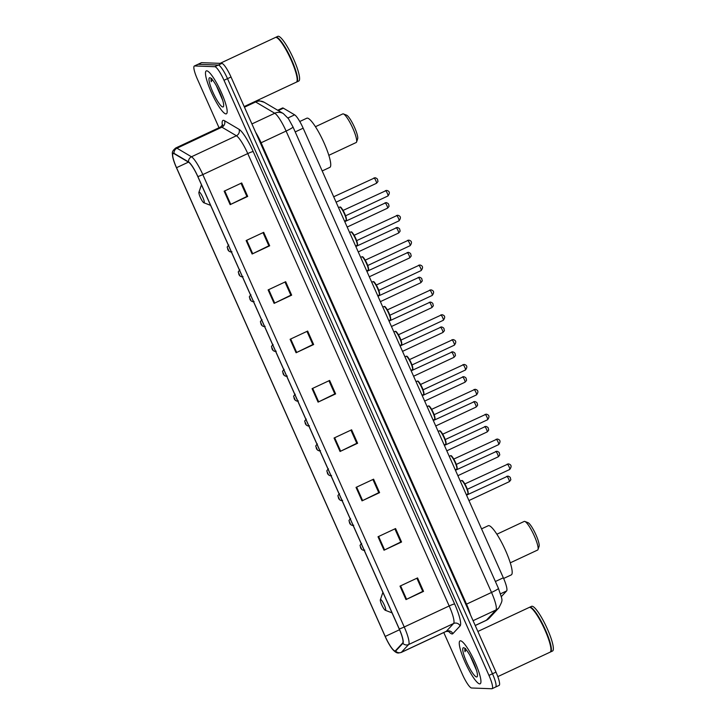 <?xml version="1.0" encoding="UTF-8"?>
<svg xmlns="http://www.w3.org/2000/svg" width="725" height="725" viewBox="0 0 725 725"><rect width="100%" height="100%" fill="white"/><g stroke="black" fill="none" stroke-linecap="round" stroke-linejoin="round"><path stroke-width="1.09" d="M277.702 110.254L282.478 108.016A14.808 2.828 64.9 0 1 283.403 108.188L294.64 114.84A14.808 2.828 64.9 0 1 303.159 128.189L503.331 577.789A14.808 2.828 64.9 0 1 506.621 590.947L501.292 596.675M495.311 687.11A14.808 2.828 -115.1 0 0 495.592 687.055L499.099 685.415A14.808 2.828 -115.1 0 0 495.982 672.12L231.021 77.004A14.808 2.828 -115.1 0 0 221.868 63.419L201.65 62.667A14.808 2.828 -115.1 0 0 201.369 62.722L197.862 64.362A14.808 2.828 -115.1 0 1 198.133 64.307A14.808 2.828 -115.1 0 0 197.862 64.362L194.345 66.002A14.808 2.828 -115.1 0 0 197.463 79.297L219.023 127.727M495.592 687.055A14.808 2.828 -115.1 0 0 492.474 673.761L227.505 78.644A14.808 2.828 -115.1 0 0 218.352 65.06L198.133 64.307L218.352 65.06A14.808 2.828 -115.1 0 1 227.505 78.644L492.474 673.761A14.808 2.828 -115.1 0 1 495.592 687.055L492.076 688.696A14.808 2.828 -115.1 0 0 488.958 675.401L223.998 80.285A14.808 2.828 -115.1 0 0 214.845 66.7L194.626 65.957A14.808 2.828 -115.1 0 0 194.345 66.002M479.687 683.883A23.689 4.522 -115.1 0 0 480.14 683.802A23.689 4.522 -115.1 0 0 474.676 661.481A23.689 4.522 -115.1 0 0 460.511 640.8A23.689 4.522 -115.1 0 0 460.058 640.882A23.689 4.522 -115.1 0 0 465.522 663.212A23.689 4.522 -115.1 0 0 479.687 683.883A23.689 4.522 -115.1 0 0 480.14 683.802A23.689 4.522 -115.1 0 0 474.676 661.481A23.689 4.522 -115.1 0 0 460.511 640.8A23.689 4.522 -115.1 0 0 460.058 640.882A23.689 4.522 -115.1 0 0 465.522 663.212A23.689 4.522 -115.1 0 0 479.687 683.883M225.919 113.907A23.689 4.522 -115.1 0 0 226.363 113.816A23.689 4.522 -115.1 0 0 220.907 91.495A23.689 4.522 -115.1 0 0 206.734 70.814A23.689 4.522 -115.1 0 0 206.29 70.905A23.689 4.522 -115.1 0 0 211.745 93.226A23.689 4.522 -115.1 0 0 225.919 113.907A23.689 4.522 -115.1 0 0 226.363 113.816A23.689 4.522 -115.1 0 0 220.907 91.495A23.689 4.522 -115.1 0 0 206.734 70.814A23.689 4.522 -115.1 0 0 206.29 70.905A23.689 4.522 -115.1 0 0 211.745 93.226A23.689 4.522 -115.1 0 0 225.919 113.907M394.98 650.923A15.796 3.018 64.9 0 1 385.22 636.441L176.528 167.702A15.796 3.018 64.9 0 1 173.203 153.528A15.796 3.018 64.9 0 1 174.181 153.709L188.681 162.282A15.796 3.018 64.9 0 1 197.771 176.528L399.185 628.928A15.796 3.018 64.9 0 1 402.701 642.966L395.469 650.733A15.796 3.018 64.9 0 1 395.279 650.869A15.796 3.018 64.9 0 1 394.98 650.923M395.143 651.286A16.186 3.09 -115.1 0 0 395.642 651.086L402.873 643.32A16.186 3.09 -115.1 0 0 399.276 628.928L197.852 176.528A16.186 3.09 -115.1 0 0 188.545 161.929L174.036 153.356A16.186 3.09 -115.1 0 0 172.913 157.769A16.186 3.09 -115.1 0 0 176.438 167.702L385.138 636.432A16.186 3.09 -115.1 0 0 391.835 648.368A16.186 3.09 -115.1 0 0 395.143 651.286M473.806 663.094A19.738 3.77 64.9 0 1 471.903 659.016M220.038 93.108A19.738 3.77 64.9 0 1 218.125 89.03M443.782 632.535L462.423 674.422A14.808 2.828 -115.1 0 0 471.576 687.998L491.795 688.75A14.808 2.828 -115.1 0 0 492.076 688.696M268.114 289.918L285.668 281.708L291.667 295.166L274.113 303.376L268.114 289.918M246.138 240.546L263.692 232.335L269.682 245.802L252.128 254.013L246.138 240.546M224.152 191.183L241.706 182.963L247.705 196.43L230.151 204.64L224.152 191.183M334.062 438.027L351.607 429.807L357.606 443.274L340.052 451.485L334.062 438.027M356.038 487.39L373.593 479.18L379.583 492.647L362.029 500.857L356.038 487.39M378.015 536.763L395.569 528.552L401.568 542.01L384.014 550.221L378.015 536.763M400.001 586.126L417.555 577.916L423.545 591.382L405.991 599.593L400.001 586.126M290.1 339.282L307.654 331.071L313.644 344.538L296.09 352.749L290.1 339.282M312.076 388.654L329.63 380.444L335.63 393.911L318.076 402.121L312.076 388.654M335.63 393.911L334.787 393.874M328.951 380.761L334.814 393.92L318.076 402.121M313.644 344.538L312.81 344.502M306.974 331.388L312.828 344.556L296.09 352.749M423.545 591.382L422.711 591.346M416.875 578.233L422.729 591.392L405.991 599.593M401.568 542.01L400.735 541.983M394.889 528.869L400.753 542.028L384.014 550.221M379.583 492.647L378.749 492.61M372.913 479.497L378.767 492.656L362.029 500.857M357.606 443.274L356.772 443.247M350.927 430.124L356.791 443.292L340.052 451.485M247.705 196.43L246.872 196.403M241.026 183.289L246.89 196.448L230.151 204.64M269.682 245.802L268.848 245.766M263.012 232.653L268.866 245.811L252.128 254.013M291.667 295.166L290.825 295.138M284.988 282.025L290.852 295.184L274.113 303.376M497.812 676.624L550.112 652.156A24.677 4.713 -115.1 0 0 550.737 651.34A24.677 4.713 -115.1 0 0 543.922 627.805A24.677 4.713 -115.1 0 0 530.229 607.487A24.677 4.713 -115.1 0 0 529.667 607.36A24.677 4.713 -115.1 0 0 529.196 607.45L477.884 631.457M550.32 652.02A24.677 4.713 -115.1 0 0 550.547 651.947A24.677 4.713 -115.1 0 0 544.865 628.702A24.677 4.713 -115.1 0 0 530.102 607.16A24.677 4.713 -115.1 0 0 529.64 607.242A24.677 4.713 -115.1 0 0 529.431 607.378M550.547 651.947L552.522 651.023A24.677 4.713 -115.1 0 0 546.84 627.778A24.677 4.713 -115.1 0 0 532.077 606.236A24.677 4.713 -115.1 0 0 531.606 606.327L529.64 607.242M476.615 676.978A16.095 3.072 -115.1 0 0 477.331 676.389A16.095 3.072 -115.1 0 0 472.881 661.046A16.095 3.072 -115.1 0 0 463.946 647.797A16.095 3.072 -115.1 0 0 463.583 647.706A16.095 3.072 -115.1 0 0 466.664 662.215A16.095 3.072 -115.1 0 0 476.615 676.978M465.577 648.467C464.816 648.476 464.625 649.564 465.006 651.721L466.103 649.645M470.162 655.744L476.524 670.408M550.792 651.177A24.433 4.658 -115.1 0 0 550.846 651.023A24.433 4.658 -115.1 0 0 544.094 627.723A24.433 4.658 -115.1 0 0 530.537 607.613A24.433 4.658 -115.1 0 0 530.383 607.559M465.006 651.721L465.332 648.812M510.264 562.836L537.606 550.048A15.796 3.018 -115.1 0 0 538.004 549.523A15.796 3.018 -115.1 0 0 533.645 534.461A15.796 3.018 -115.1 0 0 524.882 521.456A15.796 3.018 -115.1 0 0 524.519 521.375A15.796 3.018 -115.1 0 0 524.22 521.429L496.879 534.225M380.625 599.539A5.927 1.133 -115.1 0 0 380.362 599.756A5.927 1.133 -115.1 0 0 382.002 605.402A5.927 1.133 -115.1 0 0 385.292 610.278A5.927 1.133 -115.1 0 0 385.428 610.314A5.927 1.133 -115.1 0 0 384.286 604.976A5.927 1.133 -115.1 0 0 380.625 599.539M503.63 578.468L511.261 574.907A27.142 5.184 -115.1 0 0 505.008 549.323A27.142 5.184 -115.1 0 0 488.768 525.634A27.142 5.184 -115.1 0 0 488.251 525.725L481.545 528.86M538.004 549.523L539.092 546.342A13.322 2.547 -115.1 0 0 535.412 533.636A13.322 2.547 -115.1 0 0 528.018 522.662L524.882 521.456M328.824 155.322L356.165 142.526A15.796 3.018 -115.1 0 0 356.573 142.009A15.796 3.018 -115.1 0 0 352.205 126.948A15.796 3.018 -115.1 0 0 343.442 113.943A15.796 3.018 -115.1 0 0 343.079 113.861A15.796 3.018 -115.1 0 0 342.78 113.916L315.438 126.712M199.194 192.025A5.927 1.133 -115.1 0 0 198.931 192.243A5.927 1.133 -115.1 0 0 200.562 197.889A5.927 1.133 -115.1 0 0 203.852 202.764A5.927 1.133 -115.1 0 0 203.988 202.792A5.927 1.133 -115.1 0 0 202.855 197.454A5.927 1.133 -115.1 0 0 199.194 192.025M322.199 170.955L329.821 167.384A27.142 5.184 -115.1 0 0 323.567 141.81A27.142 5.184 -115.1 0 0 307.327 118.112A27.142 5.184 -115.1 0 0 306.811 118.211L299.769 121.51M356.573 142.009L357.652 138.828A13.322 2.547 -115.1 0 0 353.972 126.114A13.322 2.547 -115.1 0 0 346.577 115.148L343.442 113.943M244.189 106.575L296.335 82.17A24.677 4.713 -115.1 0 0 296.969 81.354A24.677 4.713 -115.1 0 0 290.145 57.828A24.677 4.713 -115.1 0 0 276.452 37.51A24.677 4.713 -115.1 0 0 275.89 37.383A24.677 4.713 -115.1 0 0 275.428 37.464L220.092 63.356M296.543 82.043A24.677 4.713 -115.1 0 0 296.779 81.97A24.677 4.713 -115.1 0 0 291.087 58.716A24.677 4.713 -115.1 0 0 276.325 37.174A24.677 4.713 -115.1 0 0 275.862 37.265A24.677 4.713 -115.1 0 0 275.654 37.392M296.779 81.97L298.754 81.046A24.677 4.713 -115.1 0 0 293.063 57.792A24.677 4.713 -115.1 0 0 278.3 36.25A24.677 4.713 -115.1 0 0 277.838 36.341L275.862 37.265M222.838 106.992A16.095 3.072 -115.1 0 0 223.554 106.403A16.095 3.072 -115.1 0 0 219.104 91.06A16.095 3.072 -115.1 0 0 210.177 77.811A16.095 3.072 -115.1 0 0 209.806 77.729A16.095 3.072 -115.1 0 0 212.896 92.229A16.095 3.072 -115.1 0 0 222.838 106.992M211.809 78.49C211.038 78.499 210.848 79.578 211.229 81.735L212.325 79.659M216.385 85.767L222.747 100.422M297.014 81.191A24.433 4.658 -115.1 0 0 297.078 81.037A24.433 4.658 -115.1 0 0 290.326 57.737A24.433 4.658 -115.1 0 0 276.769 37.628A24.433 4.658 -115.1 0 0 276.615 37.573M211.229 81.735L211.564 78.826M500.522 593.802L506.621 590.947M495.383 581.504L503.331 577.789M295.211 131.914L303.159 128.189M287.943 117.976L294.64 114.84M278.273 110.59L283.403 108.188M251.919 123.939L274.748 113.254A9.869 9.334 -59.4 0 1 283.339 113.58L288.468 118.71L293.009 126.975L498.438 588.365C502.715 601.741 503.377 598.75 498.836 607.876L489.312 618.108L486.149 620.41A19.738 3.77 -115.1 0 0 486.384 620.237L495.918 610.006A19.738 3.77 -115.1 0 0 491.523 592.452L286.103 131.062A19.738 3.77 -115.1 0 0 274.748 113.254L255.635 101.962A19.738 3.77 -115.1 0 0 254.783 101.663A19.738 3.77 -115.1 0 0 254.674 101.663M244.461 107.191L255.635 101.962A9.869 9.334 -59.4 0 1 264.226 102.288L283.339 113.58M495.982 672.12L488.958 675.401M201.65 62.667L194.626 65.957M221.868 63.419L214.845 66.7M231.021 77.004L223.998 80.285M498.836 607.876A9.869 9.661 -137 0 1 495.918 610.006L473.081 620.691M498.438 588.365A9.869 0.943 156 0 1 491.523 592.452L466.51 604.161A19.738 3.77 64.9 0 1 470.398 614.655M489.312 618.108A9.869 9.661 -137 0 1 486.384 620.237L475.21 625.467M293.009 126.975A9.869 0.943 156 0 1 286.103 131.062L261.091 142.771L466.51 604.161L465.867 604.469M255.599 132.213A19.738 3.77 64.9 0 1 261.091 142.771L260.438 143.079M385.22 636.441L399.548 629.735M222.385 125.416A24.677 4.713 64.9 0 1 223.445 120.341A24.677 4.713 64.9 0 1 224.505 120.722L239.014 129.286A24.677 4.713 64.9 0 1 253.197 151.552L454.62 603.952A24.677 4.713 64.9 0 1 460.112 625.883L452.88 633.65A24.677 4.713 64.9 0 1 448.376 631.131M174.036 153.356A4.939 4.667 -59.4 0 1 176.963 148.208L221.904 127.183A19.738 3.77 -115.1 0 0 221.052 126.884A19.738 3.77 -115.1 0 0 220.681 126.957L222.693 124.637L222.72 125.588M197.852 176.528A4.939 0.471 -24 0 0 202.819 174.589L404.242 626.989A19.738 3.77 64.9 0 1 408.637 644.534L401.405 652.301A19.738 3.77 64.9 0 1 401.17 652.473L446.102 631.448A19.738 3.77 -115.1 0 0 446.337 631.276L453.569 623.509A19.738 3.77 -115.1 0 0 449.183 605.964L247.76 153.564A19.738 3.77 -115.1 0 0 236.404 135.756L221.904 127.183A4.939 4.667 120.6 0 0 224.505 120.722M395.642 651.086A4.939 4.83 -137 0 0 401.405 652.301L446.337 631.276A4.939 4.83 43 0 1 452.88 633.65M454.62 603.952A4.939 0.471 156 0 0 449.183 605.964L404.242 626.989A4.939 0.471 156 0 1 399.276 628.928M188.545 161.929A4.939 4.667 -59.4 0 1 191.472 156.781A19.738 3.77 64.9 0 1 202.819 174.589L247.76 153.564A4.939 0.471 156 0 1 253.197 151.552M460.112 625.883A4.939 4.83 43 0 0 453.569 623.509L408.637 644.534A4.939 4.83 -137 0 1 402.873 643.32M172.913 157.769C172.487 152.921 170.901 152.105 175.74 147.982A19.738 3.77 64.9 0 1 176.963 148.208L191.472 156.781L236.404 135.756A4.939 4.667 120.6 0 0 239.014 129.286M176.528 167.702L188.437 162.128M312.674 388.373L318.665 401.831M334.66 437.746L340.65 451.204M356.637 487.109L362.627 500.567M378.622 536.482L384.612 549.94M400.599 585.845L406.589 599.303M290.698 339.001L296.688 352.468M268.712 289.638L274.712 303.095M246.736 240.265L252.726 253.723M224.759 190.902L230.749 204.359M509.222 481.69A2.963 0.562 -115.1 0 0 509.276 481.681A2.963 0.562 -115.1 0 0 508.597 478.89A2.963 0.562 -115.1 0 0 506.82 476.307A2.963 0.562 -115.1 0 0 506.766 476.316A2.963 0.562 -115.1 0 0 506.721 476.352M361.512 548.897L360.515 546.65L361.512 548.897M498.147 456.832A2.963 0.562 -115.1 0 0 498.211 456.822A2.963 0.562 -115.1 0 0 497.522 454.031A2.963 0.562 -115.1 0 0 495.755 451.439A2.963 0.562 -115.1 0 0 495.701 451.458A2.963 0.562 -115.1 0 0 495.655 451.494M350.447 524.03L349.441 521.792L350.447 524.03M487.082 431.964A2.963 0.562 -115.1 0 0 487.137 431.955A2.963 0.562 -115.1 0 0 486.457 429.164A2.963 0.562 -115.1 0 0 484.681 426.581A2.963 0.562 -115.1 0 0 484.626 426.59A2.963 0.562 -115.1 0 0 484.581 426.626M339.373 499.172L338.376 496.924L339.373 499.172M476.008 407.106A2.963 0.562 -115.1 0 0 476.071 407.087A2.963 0.562 -115.1 0 0 475.382 404.296A2.963 0.562 -115.1 0 0 473.615 401.713A2.963 0.562 -115.1 0 0 473.561 401.722A2.963 0.562 -115.1 0 0 473.516 401.759M328.307 474.304L327.301 472.066L328.307 474.304M464.942 382.238A2.963 0.562 -115.1 0 0 464.997 382.229A2.963 0.562 -115.1 0 0 464.317 379.438A2.963 0.562 -115.1 0 0 462.541 376.855A2.963 0.562 -115.1 0 0 462.487 376.864A2.963 0.562 -115.1 0 0 462.441 376.9M317.233 449.446L316.236 447.198L317.233 449.446M453.868 357.371A2.963 0.562 -115.1 0 0 453.932 357.362A2.963 0.562 -115.1 0 0 453.243 354.57A2.963 0.562 -115.1 0 0 451.476 351.987A2.963 0.562 -115.1 0 0 451.421 351.997A2.963 0.562 -115.1 0 0 451.376 352.033M306.167 424.578L305.162 422.331L306.167 424.578M442.803 332.512A2.963 0.562 -115.1 0 0 442.857 332.503A2.963 0.562 -115.1 0 0 442.178 329.712A2.963 0.562 -115.1 0 0 440.401 327.12A2.963 0.562 -115.1 0 0 440.347 327.138A2.963 0.562 -115.1 0 0 440.302 327.174M295.093 399.711L294.096 397.472L295.093 399.711M431.728 307.645A2.963 0.562 -115.1 0 0 431.783 307.636A2.963 0.562 -115.1 0 0 431.103 304.844A2.963 0.562 -115.1 0 0 429.336 302.262A2.963 0.562 -115.1 0 0 429.282 302.271A2.963 0.562 -115.1 0 0 429.236 302.307M284.019 374.852L283.022 372.605L284.019 374.852M420.663 282.786A2.963 0.562 -115.1 0 0 420.718 282.768A2.963 0.562 -115.1 0 0 420.038 279.977A2.963 0.562 -115.1 0 0 418.262 277.394A2.963 0.562 -115.1 0 0 418.207 277.403A2.963 0.562 -115.1 0 0 418.162 277.439M272.953 349.985L271.957 347.746L272.953 349.985M409.589 257.919A2.963 0.562 -115.1 0 0 409.643 257.91A2.963 0.562 -115.1 0 0 408.963 255.118A2.963 0.562 -115.1 0 0 407.196 252.536A2.963 0.562 -115.1 0 0 407.133 252.545A2.963 0.562 -115.1 0 0 407.097 252.581M261.879 325.126L260.882 322.879L261.879 325.126M398.523 233.051A2.963 0.562 -115.1 0 0 398.578 233.042A2.963 0.562 -115.1 0 0 397.898 230.251A2.963 0.562 -115.1 0 0 396.122 227.668A2.963 0.562 -115.1 0 0 396.067 227.677A2.963 0.562 -115.1 0 0 396.022 227.713M250.814 300.259L249.817 298.011L250.814 300.259M387.449 208.193A2.963 0.562 -115.1 0 0 387.503 208.184A2.963 0.562 -115.1 0 0 386.824 205.392A2.963 0.562 -115.1 0 0 385.057 202.801A2.963 0.562 -115.1 0 0 384.993 202.819A2.963 0.562 -115.1 0 0 384.957 202.855M239.739 275.391L238.743 273.153L239.739 275.391M376.384 183.325A2.963 0.562 -115.1 0 0 376.438 183.316A2.963 0.562 -115.1 0 0 375.758 180.525A2.963 0.562 -115.1 0 0 373.982 177.942A2.963 0.562 -115.1 0 0 373.928 177.951A2.963 0.562 -115.1 0 0 373.882 177.988M228.674 250.533L227.677 248.285L228.674 250.533M461.589 480.584A7.404 1.414 -115.1 0 0 461.444 480.612L461.807 480.548C462.686 480.059 464.598 483.14 467.543 489.783C468.432 493.172 468.486 494.586 467.725 494.024A7.404 1.414 -115.1 0 0 466.021 487.046A7.404 1.414 -115.1 0 0 461.589 480.584M509.666 469.483A2.963 0.562 -115.1 0 0 509.72 469.474A2.963 0.562 -115.1 0 0 509.041 466.683A2.963 0.562 -115.1 0 0 507.273 464.1A2.963 0.562 -115.1 0 0 507.21 464.109A2.963 0.562 -115.1 0 0 507.174 464.145M467.58 494.051A7.404 1.414 -115.1 0 0 467.725 494.024L466.329 494.677M462.224 480.829A6.906 1.314 64.9 0 1 466.338 486.81A6.906 1.314 64.9 0 1 467.969 493.362M450.515 455.726A7.404 1.414 -115.1 0 0 450.379 455.753L450.733 455.681C451.612 455.191 453.524 458.272 456.478 464.924C457.357 468.305 457.421 469.718 456.65 469.166A7.404 1.414 -115.1 0 0 454.947 462.188A7.404 1.414 -115.1 0 0 450.515 455.726M498.601 444.615A2.963 0.562 -115.1 0 0 498.655 444.606A2.963 0.562 -115.1 0 0 497.975 441.815A2.963 0.562 -115.1 0 0 496.199 439.232A2.963 0.562 -115.1 0 0 496.145 439.241A2.963 0.562 -115.1 0 0 496.099 439.278M456.514 469.193A7.404 1.414 -115.1 0 0 456.65 469.166L455.255 469.818M451.158 455.971A6.906 1.314 64.9 0 1 455.264 461.943A6.906 1.314 64.9 0 1 456.904 468.495M439.45 430.858A7.404 1.414 -115.1 0 0 439.305 430.886L439.667 430.813C440.546 430.333 442.458 433.405 445.404 440.057C446.292 443.446 446.346 444.86 445.585 444.298A7.404 1.414 -115.1 0 0 443.881 437.32A7.404 1.414 -115.1 0 0 439.45 430.858M487.526 419.757A2.963 0.562 -115.1 0 0 487.581 419.748A2.963 0.562 -115.1 0 0 486.901 416.957A2.963 0.562 -115.1 0 0 485.134 414.374A2.963 0.562 -115.1 0 0 485.07 414.383A2.963 0.562 -115.1 0 0 485.034 414.419M445.44 444.325A7.404 1.414 -115.1 0 0 445.585 444.298L444.189 444.951M440.084 431.103A6.906 1.314 64.9 0 1 444.198 437.075A6.906 1.314 64.9 0 1 445.83 443.637M428.375 406A7.404 1.414 -115.1 0 0 428.239 406.027L428.593 405.955C429.472 405.465 431.384 408.547 434.329 415.189C435.218 418.579 435.281 419.993 434.511 419.431A7.404 1.414 -115.1 0 0 432.807 412.462A7.404 1.414 -115.1 0 0 428.375 406M476.461 394.889A2.963 0.562 -115.1 0 0 476.515 394.88A2.963 0.562 -115.1 0 0 475.836 392.089A2.963 0.562 -115.1 0 0 474.059 389.506A2.963 0.562 -115.1 0 0 474.005 389.515A2.963 0.562 -115.1 0 0 473.96 389.552M434.375 419.458A7.404 1.414 -115.1 0 0 434.511 419.431L433.115 420.083M429.019 406.236A6.906 1.314 64.9 0 1 433.124 412.217A6.906 1.314 64.9 0 1 434.764 418.769M417.31 381.132A7.404 1.414 -115.1 0 0 417.165 381.16L417.528 381.087C418.407 380.598 420.319 383.679 423.264 390.331C424.152 393.72 424.207 395.134 423.445 394.572A7.404 1.414 -115.1 0 0 421.733 387.594A7.404 1.414 -115.1 0 0 417.31 381.132M465.387 370.031A2.963 0.562 -115.1 0 0 465.441 370.013A2.963 0.562 -115.1 0 0 464.761 367.231A2.963 0.562 -115.1 0 0 462.994 364.639A2.963 0.562 -115.1 0 0 462.931 364.648A2.963 0.562 -115.1 0 0 462.885 364.684M423.3 394.599A7.404 1.414 -115.1 0 0 423.445 394.572L422.05 395.225M417.944 381.377A6.906 1.314 64.9 0 1 422.059 387.349A6.906 1.314 64.9 0 1 423.69 393.911M406.236 356.265A7.404 1.414 -115.1 0 0 406.1 356.292L406.453 356.229C407.332 355.739 409.244 358.821 412.19 365.463C413.078 368.853 413.141 370.267 412.371 369.705A7.404 1.414 -115.1 0 0 410.667 362.727A7.404 1.414 -115.1 0 0 406.236 356.265M454.321 345.163A2.963 0.562 -115.1 0 0 454.376 345.154A2.963 0.562 -115.1 0 0 453.687 342.363A2.963 0.562 -115.1 0 0 451.92 339.78A2.963 0.562 -115.1 0 0 451.865 339.789A2.963 0.562 -115.1 0 0 451.82 339.826M412.235 369.732A7.404 1.414 -115.1 0 0 412.371 369.705L410.975 370.357M406.879 356.51A6.906 1.314 64.9 0 1 410.984 362.491A6.906 1.314 64.9 0 1 412.625 369.043M395.17 331.407A7.404 1.414 -115.1 0 0 395.025 331.434L395.388 331.361C396.258 330.872 398.17 333.953 401.124 340.605C402.013 343.985 402.067 345.399 401.306 344.846A7.404 1.414 -115.1 0 0 399.593 337.868A7.404 1.414 -115.1 0 0 395.17 331.407M443.247 320.296A2.963 0.562 -115.1 0 0 443.301 320.287A2.963 0.562 -115.1 0 0 442.622 317.496A2.963 0.562 -115.1 0 0 440.845 314.913A2.963 0.562 -115.1 0 0 440.791 314.922A2.963 0.562 -115.1 0 0 440.746 314.958M401.161 344.873A7.404 1.414 -115.1 0 0 401.306 344.846L399.91 345.499M395.805 331.651A6.906 1.314 64.9 0 1 399.919 337.623A6.906 1.314 64.9 0 1 401.55 344.176M384.096 306.539A7.404 1.414 -115.1 0 0 383.96 306.566L384.313 306.494C385.192 306.013 387.105 309.086 390.05 315.737C390.938 319.127 391.002 320.541 390.231 319.979A7.404 1.414 -115.1 0 0 388.528 313.001A7.404 1.414 -115.1 0 0 384.096 306.539M432.182 295.438A2.963 0.562 -115.1 0 0 432.236 295.428A2.963 0.562 -115.1 0 0 431.547 292.637A2.963 0.562 -115.1 0 0 429.78 290.054A2.963 0.562 -115.1 0 0 429.726 290.063A2.963 0.562 -115.1 0 0 429.68 290.1M390.095 320.006A7.404 1.414 -115.1 0 0 390.231 319.979L388.836 320.631M384.739 306.784A6.906 1.314 64.9 0 1 388.845 312.756A6.906 1.314 64.9 0 1 390.485 319.317M373.031 281.681A7.404 1.414 -115.1 0 0 372.886 281.708L373.248 281.635C374.118 281.146 376.03 284.227 378.985 290.87C379.873 294.259 379.927 295.673 379.166 295.111A7.404 1.414 -115.1 0 0 377.453 288.142A7.404 1.414 -115.1 0 0 373.031 281.681M421.107 270.57A2.963 0.562 -115.1 0 0 421.162 270.561A2.963 0.562 -115.1 0 0 420.482 267.77A2.963 0.562 -115.1 0 0 418.706 265.187A2.963 0.562 -115.1 0 0 418.651 265.196A2.963 0.562 -115.1 0 0 418.606 265.232M379.021 295.138A7.404 1.414 -115.1 0 0 379.166 295.111L377.77 295.764M373.665 281.916A6.906 1.314 64.9 0 1 377.77 287.897A6.906 1.314 64.9 0 1 379.411 294.45M361.956 256.813A7.404 1.414 -115.1 0 0 361.82 256.84L362.174 256.768C363.053 256.278 364.965 259.36 367.91 266.012C368.798 269.401 368.862 270.815 368.092 270.253A7.404 1.414 -115.1 0 0 366.388 263.275A7.404 1.414 -115.1 0 0 361.956 256.813M410.033 245.712A2.963 0.562 -115.1 0 0 410.096 245.693A2.963 0.562 -115.1 0 0 409.407 242.911A2.963 0.562 -115.1 0 0 407.64 240.319A2.963 0.562 -115.1 0 0 407.586 240.328A2.963 0.562 -115.1 0 0 407.541 240.365M367.956 270.28A7.404 1.414 -115.1 0 0 368.092 270.253L366.696 270.905M362.6 257.058A6.906 1.314 64.9 0 1 366.705 263.03A6.906 1.314 64.9 0 1 368.345 269.591M350.891 231.946A7.404 1.414 -115.1 0 0 350.746 231.973L351.108 231.9C351.978 231.42 353.891 234.501 356.845 241.144C357.724 244.533 357.788 245.947 357.026 245.385A7.404 1.414 -115.1 0 0 355.313 238.407A7.404 1.414 -115.1 0 0 350.891 231.946M398.968 220.844A2.963 0.562 -115.1 0 0 399.022 220.835A2.963 0.562 -115.1 0 0 398.342 218.044A2.963 0.562 -115.1 0 0 396.566 215.461A2.963 0.562 -115.1 0 0 396.512 215.47A2.963 0.562 -115.1 0 0 396.466 215.506M356.881 245.413A7.404 1.414 -115.1 0 0 357.026 245.385L355.631 246.038M351.525 232.19A6.906 1.314 64.9 0 1 355.631 238.172A6.906 1.314 64.9 0 1 357.271 244.724M339.817 207.087A7.404 1.414 -115.1 0 0 339.681 207.114L340.034 207.042C340.913 206.552 342.825 209.634 345.771 216.286C346.659 219.666 346.722 221.08 345.952 220.527A7.404 1.414 -115.1 0 0 344.248 213.549A7.404 1.414 -115.1 0 0 339.817 207.087M387.893 195.977A2.963 0.562 -115.1 0 0 387.957 195.968A2.963 0.562 -115.1 0 0 387.268 193.176A2.963 0.562 -115.1 0 0 385.501 190.593A2.963 0.562 -115.1 0 0 385.446 190.602A2.963 0.562 -115.1 0 0 385.401 190.639M345.816 220.554A7.404 1.414 -115.1 0 0 345.952 220.527L344.556 221.179M340.46 207.332A6.906 1.314 64.9 0 1 344.565 213.304A6.906 1.314 64.9 0 1 346.206 219.856M255.336 101.355L259.142 100.775L264.226 102.288M486.149 620.41L475.237 625.521M391.835 648.368C394.445 651.675 396.702 653.216 398.614 652.989L401.17 652.473M175.74 147.982L220.681 126.957M448.53 630.822L449.174 631.393L446.102 631.448M385.292 610.278L392.044 612.87M380.362 599.756L382.9 592.334M203.852 202.764L210.603 205.356M198.931 192.243L201.459 184.821M468.939 500.549L509.276 481.681C512.004 478.89 510.273 479.651 510.5 478.282C510.509 477.385 509.648 476.651 507.917 476.089L466.537 495.139M364.775 550.103L363.615 550.338C361.893 549.912 360.86 548.888 360.497 547.275C360.533 545.182 358.893 546.396 361.639 543.397M457.874 475.691L498.211 456.822C500.93 454.022 499.208 454.792 499.425 453.415C499.434 452.518 498.573 451.784 496.843 451.222L455.463 470.28M353.709 525.235L352.549 525.471C350.827 525.045 349.785 524.03 349.432 522.417C349.468 520.323 347.828 521.529 350.574 518.529M446.799 450.823L487.137 431.955C489.864 429.155 488.133 429.925 488.36 428.557C488.369 427.65 487.508 426.925 485.777 426.354L444.389 445.413M342.635 500.377L341.475 500.612C339.753 500.187 338.72 499.162 338.358 497.549C338.394 495.456 336.753 496.661 339.499 493.671M435.734 425.965L476.071 407.087C478.79 404.296 477.068 405.058 477.286 403.689C477.295 402.792 476.434 402.058 474.703 401.496L433.323 420.545M331.57 475.509L330.41 475.745C328.688 475.319 327.646 474.295 327.292 472.691C327.328 470.597 325.688 471.803 328.425 468.803M424.66 401.097L464.997 382.229C467.725 379.429 465.994 380.199 466.22 378.831C466.229 377.924 465.368 377.19 463.638 376.628L422.249 395.687M320.495 450.651L319.335 450.877C317.613 450.452 316.58 449.437 316.218 447.823C316.254 445.73 314.614 446.935 317.36 443.945M413.594 376.23L453.932 357.362C456.65 354.57 454.919 355.332 455.146 353.963C455.155 353.066 454.294 352.332 452.563 351.77L411.184 370.819M309.43 425.783L308.27 426.019C306.548 425.593 305.506 424.569 305.153 422.956C305.189 420.862 303.548 422.077 306.285 419.077M402.52 351.371L442.857 332.503C445.585 329.703 443.854 330.473 444.081 329.096C444.09 328.198 443.229 327.464 441.498 326.903L400.109 345.961M298.356 400.916L297.196 401.152C295.474 400.726 294.432 399.711 294.078 398.097C294.114 396.004 292.474 397.209 295.22 394.21M391.455 326.504L431.783 307.636C434.511 304.835 432.78 305.606 433.006 304.237C433.015 303.331 432.154 302.606 430.423 302.035L389.044 321.093M287.29 376.058L286.121 376.293C284.408 375.867 283.366 374.843 283.013 373.23C283.04 371.137 281.409 372.342 284.146 369.351M380.38 301.645L420.718 282.768C423.445 279.977 421.714 280.738 421.941 279.37C421.95 278.472 421.08 277.738 419.358 277.177L377.97 296.226M276.216 351.19L275.056 351.426C273.334 351 272.292 349.976 271.938 348.372C271.975 346.278 270.334 347.483 273.08 344.484M369.315 276.778L409.643 257.91C412.371 255.109 410.64 255.88 410.867 254.511C410.876 253.605 410.015 252.871 408.284 252.309L366.904 271.368M265.142 326.332L263.982 326.558C262.26 326.132 261.227 325.117 260.873 323.504C260.9 321.411 259.269 322.616 262.006 319.625M358.241 251.91L398.578 233.042C401.306 230.251 399.575 231.012 399.801 229.644C399.801 228.747 398.94 228.012 397.209 227.451L355.83 246.5M254.076 301.464L252.916 301.7C251.194 301.274 250.152 300.25 249.799 298.637C249.835 296.543 248.195 297.757 250.941 294.758M347.175 227.052L387.503 208.184C390.231 205.383 388.5 206.154 388.727 204.776C388.736 203.879 387.875 203.145 386.144 202.583L344.765 221.642M243.002 276.597L241.842 276.832C240.12 276.406 239.087 275.391 238.733 273.778C238.761 271.685 237.12 272.89 239.866 269.89M336.101 202.184L376.438 183.316C379.166 180.516 377.435 181.286 377.653 179.918C377.662 179.012 376.801 178.278 375.07 177.716L333.69 196.774M231.937 251.738L230.777 251.974C229.055 251.548 228.012 250.524 227.659 248.911C227.695 246.817 226.055 248.023 228.801 245.032M464.861 483.919L508.361 463.873C511.469 464.607 511.932 466.474 509.72 469.474L467.371 489.284M461.444 480.612L460.303 481.146M453.787 459.061L497.287 439.015C500.404 439.74 500.857 441.607 498.655 444.606L456.297 464.426M450.379 455.753L449.237 456.288M442.721 434.193L486.221 414.147C489.33 414.881 489.792 416.748 487.581 419.748L445.232 439.558M439.305 430.886L438.163 431.42M431.647 409.335L475.147 389.28C478.264 390.014 478.718 391.881 476.515 394.88L434.157 414.7M428.239 406.027L427.097 406.562M420.582 384.468L464.082 364.421C467.19 365.146 467.643 367.013 465.441 370.013L423.092 389.833M417.165 381.16L416.023 381.694M409.507 359.6L453.007 339.554C456.125 340.288 456.578 342.155 454.376 345.154L412.017 364.965M406.1 356.292L404.958 356.827M398.442 334.742L441.942 314.695C445.05 315.42 445.503 317.287 443.301 320.287L400.952 340.107M395.025 331.434L393.883 331.968M387.368 309.874L430.868 289.828C433.985 290.562 434.438 292.429 432.236 295.428L389.878 315.239M383.96 306.566L382.809 307.101M376.302 285.016L419.802 264.96C422.911 265.694 423.364 267.561 421.162 270.561L378.803 290.381M372.886 281.708L371.744 282.243M365.228 260.148L408.728 240.102C411.845 240.827 412.298 242.694 410.096 245.693L367.738 265.513M361.82 256.84L360.669 257.375M354.153 235.281L397.663 215.234C400.771 215.968 401.224 217.835 399.022 220.835L356.664 240.646M350.746 231.973L349.604 232.507M343.088 210.422L386.588 190.376C389.706 191.101 390.159 192.968 387.957 195.968L345.598 215.787M339.681 207.114L338.53 207.649"/></g></svg>
